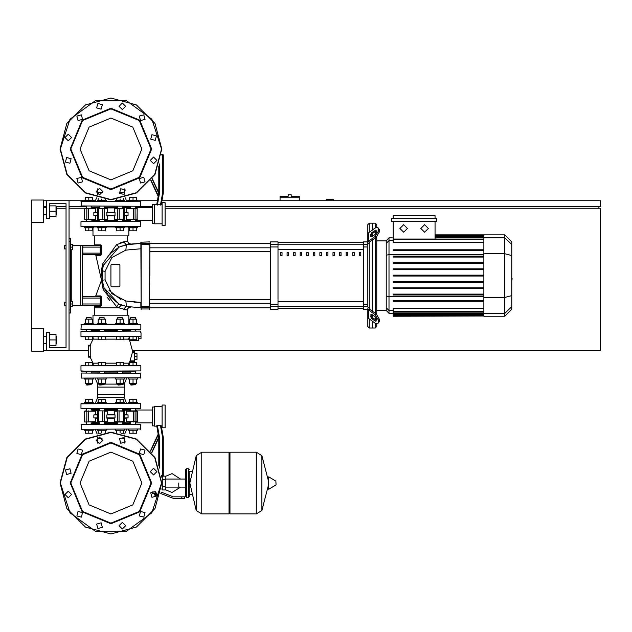 <?xml version="1.0" encoding="UTF-8"?>
<svg xmlns="http://www.w3.org/2000/svg" width="632" height="632" viewBox="0 0 632 632"><rect width="100%" height="100%" fill="white"/><g stroke="black" fill="none" stroke-linecap="round" stroke-linejoin="round"><path stroke-width="0.95" d="M289.654 194.759L288.16 194.759L288.16 196.252L280.079 196.252L280.079 197.753L299.236 197.753L299.236 196.252L291.155 196.252L291.155 194.759L289.654 194.759M64.527 302.23L64.527 305.825L64.527 302.23L66.028 302.23L66.028 248.945L64.527 248.945L64.527 245.35L66.028 245.35L66.028 203.733L49.565 203.733L49.565 218.704L46.571 218.704L46.571 200.747L43.576 200.747M64.527 245.35L64.527 248.945M178.753 483.046L178.753 487.075L178.753 483.046M162.29 476.315L162.29 489.934L165.284 489.934L165.284 476.165L163.024 476.165M156.807 495.172L154.808 495.172L156.72 495.472M181.747 498.316L184.742 498.316L184.742 496.815L181.747 496.815L181.747 498.316L173.263 498.316L160.733 493.529M155.788 492.028L152.636 492.028L152.636 493.529L156.736 493.529M188.336 497.416L188.336 468.675L186.535 468.675L186.535 497.416L188.336 497.416L189.229 496.523L189.229 471.669L191.33 471.669M229.045 453.112L229.945 452.212L229.945 513.879L256.292 513.879L256.292 452.212L256.292 513.879L256.371 452.212L261.869 455.632L261.869 510.459L261.869 455.632L268.189 480.004L268.189 477.2L268.189 488.899L268.758 489.215L268.758 476.876L268.189 477.2M276.05 483.046L276.05 484.633L276.05 483.046M201.727 513.879L201.727 452.212L229.045 452.212L229.045 513.879L201.805 513.879L201.805 452.212L201.805 513.879L196.22 510.459L196.22 455.632L189.829 483.046L196.22 510.459M189.229 496.523L189.229 471.669M92.967 330.22L91.648 329.62L98.924 329.62M103.782 329.62L117.252 329.62M122.94 329.62L88.804 329.62M110.932 324.532L140.873 324.832L80.999 324.832L110.932 324.532M127.38 324.232L133.06 324.532M128.565 324.532L127.38 324.532L128.565 324.532L127.38 324.532L128.565 324.532L128.565 323.631L137.547 323.631L137.547 324.532L140.573 324.532L137.547 324.532L140.873 324.832L140.873 329.319L135.904 329.62M140.573 329.62L80.999 329.319L81.299 324.532L84.317 324.532L81.299 324.532L84.317 324.532L81.299 324.532L84.317 324.532L84.317 323.631L93.299 323.631L93.299 324.532L94.484 324.232M128.896 330.22L130.216 329.62M81.299 329.62L85.96 329.62M91.198 330.22L99.374 330.22M104.162 330.22L117.702 330.22M104.462 371.237L104.162 373.03M99.374 373.03L99.074 371.237M130.666 373.03L130.666 371.237L135.754 371.237L135.453 373.03M86.41 373.03L86.41 371.237L91.498 371.237L91.198 373.03M117.402 371.237L122.79 371.237M134.584 352.222L134.584 351.479L132.562 351.479L132.459 352.222L134.584 352.222L134.584 360.904L130.042 360.904L132.459 352.222M130.042 360.904L129.702 361.654L134.584 361.654L134.584 360.904M138.621 336.809L133.06 336.809L133.06 339.803L136.654 339.803L136.654 336.809L138.621 336.809L136.654 336.809L138.621 336.809L136.654 336.809L138.621 336.809L136.654 336.809L138.621 336.809L136.654 336.809L138.621 336.809L136.654 336.809L138.621 336.809L136.654 336.809L138.621 336.809L136.654 336.809L138.621 336.809L138.621 340.395L129.607 340.395L132.633 351.479L134.584 351.479M140.873 336.508L80.999 336.508L140.573 336.809M92.398 336.911L93.307 337.97L93.062 339.171L90.115 345.19L88.48 345.19L88.48 357.167L90.115 357.167L93.196 363.408L93.173 364.735L92.398 365.438L93.173 364.735L93.062 363.179L98.173 363.179M140.873 332.764L140.573 331.121L80.999 331.421L135.754 331.121M86.11 371.237L80.999 370.937L80.999 365.841L85.217 365.549L81.299 365.549L85.217 365.549L81.299 365.549L85.217 365.549L85.217 362.555L92.398 362.555L92.398 365.549L98.173 365.549L92.398 365.549L98.173 365.549L92.398 365.549L98.173 365.549L98.173 362.555L105.362 362.555L105.362 365.549L116.509 365.549L110.932 365.549L116.509 365.549L110.932 365.549L116.509 365.549L116.509 362.555L123.69 362.555L123.69 365.549L129.465 365.549L123.69 365.549L129.465 365.549L123.69 365.549L129.465 365.549L129.465 362.555L136.654 362.555L136.654 365.549L140.573 365.549L80.999 365.841L140.873 365.841L140.873 370.937L81.299 371.237L135.754 371.237M122.49 330.22L130.666 330.22M137.547 378.118L137.547 379.018L128.565 379.018L128.565 378.118M130.666 384.706L135.453 384.706L130.966 385.007L130.666 383.45M124.591 378.118L124.591 379.018L115.609 379.018L115.609 378.118M117.702 384.706L122.49 384.706L118.002 385.007L117.702 383.45M106.255 378.118L106.255 379.018L97.281 379.018L97.281 378.118M99.374 384.706L104.162 384.706L99.674 385.007L99.374 383.45M93.299 378.118L93.299 379.018L84.317 379.018L84.317 378.118M86.41 384.706L91.198 384.706L86.71 385.007L86.41 383.45M91.198 319.2L91.198 317.643L86.41 317.643L86.41 319.2M86.41 317.643L91.198 317.643M135.453 319.2L135.453 317.643L130.666 317.643L130.666 319.2M130.666 317.643L135.453 317.643M122.49 319.2L122.49 317.643L117.702 317.643L117.702 319.2M117.702 317.643L122.49 317.643M115.609 324.532L115.609 323.631L124.591 323.631L124.591 324.532M104.162 319.2L104.162 317.643L99.374 317.643L99.374 319.2M99.374 317.643L104.162 317.643M97.281 324.532L97.281 323.631L106.255 323.631L106.255 324.532M84.317 429.31L84.317 430.21L93.299 430.21L93.299 429.31M97.281 429.31L97.281 430.21L106.255 430.21L106.255 429.31M128.565 429.31L128.565 430.21L137.547 430.21L137.547 429.31M115.609 429.31L115.609 430.21L124.591 430.21L124.591 429.31M88.804 403.564L95.219 403.564L93.299 403.564L95.219 403.564L93.299 403.564L93.299 402.671L88.804 402.671L88.804 399.677L85.217 399.677L85.217 402.671M135.754 408.651L81.22 408.643L140.873 408.359L140.573 403.564L81.299 403.564L84.317 403.564L84.317 402.671L88.804 402.671M101.768 403.564L115.609 403.564L115.609 402.671L124.591 402.671L124.591 403.564L128.565 403.564L126.653 403.564L128.565 403.564L126.653 403.564L128.565 403.564L126.653 403.564L128.565 403.564L126.653 403.564L128.565 403.564L126.653 403.564L124.243 397.575L97.628 397.575L97.628 394.581L124.243 394.581L97.628 394.581L97.628 387.1L124.243 387.1L97.628 387.1L97.628 384.106L99.374 384.106M97.628 397.575L95.219 403.564L97.281 403.564L97.281 402.671L106.255 402.671L106.255 403.564M128.565 403.564L128.565 402.671L137.547 402.671L137.547 403.564M81.299 373.03L140.873 373.33L81.299 373.03L81.299 378.118L140.873 377.817L81.299 378.118M126.653 378.118L124.243 384.106L122.49 384.106M117.702 384.106L104.162 384.106M130.666 372.13L122.49 372.13M117.702 372.13L104.162 372.13M99.374 372.13L91.198 372.13M81.299 424.222L140.873 424.522L81.299 424.222L81.299 429.31L140.873 429.01L81.299 429.31M124.243 443.103L124.243 437.692L124.243 438.292L119.827 438.292M102.036 438.292L97.628 438.292L97.628 437.692L97.628 443.103L97.628 438.292M130.666 423.322L122.49 423.322M117.702 423.322L104.162 423.322M99.374 423.322L91.198 423.322M130.366 408.722L133.06 408.651M122.79 408.651L130.666 408.651L130.666 410.903M130.666 409.552L122.49 409.552M117.702 409.552L104.162 409.552M99.374 409.552L91.198 409.552M162.124 406.708L154.342 406.708L154.342 426.166L156.783 426.166L158.284 434.705L156.783 426.166M159.58 468.099L159.58 437.723L158.83 437.786L151.846 452.773L158.83 437.786L158.83 465.847M160.449 425.423L162.574 437.463L163.325 437.391L161.263 425.699L157.407 425.423L156.697 425.699L158.83 437.786M165.118 427.817L165.118 405.065L162.124 405.065L162.124 427.817L165.118 427.817M136.236 410.903L131.282 410.903M114.281 421.678L124.551 421.678L114.281 421.678L114.281 418.234L106.942 418.234L114.281 418.234M104.28 410.903L107.282 410.903L102.779 410.903L102.66 421.678L107.582 421.678L97.312 421.678L104.62 421.678L104.62 411.203L107.582 411.203L107.582 414.639L114.929 414.639L106.824 414.94L115.04 414.94L115.04 417.934L106.824 417.934L106.824 414.94M154.342 407.008L152.541 407.008L152.541 425.865L154.342 425.865M97.312 414.639L93.82 414.94L97.312 414.94M97.312 417.934L93.82 417.934L97.312 418.234M124.551 414.94L128.043 414.94L124.551 414.639M124.551 418.234L128.043 417.934L124.551 417.934M95.653 411.203L84.593 411.203L95.653 411.203L95.653 414.639M84.601 411.14L84.886 421.978L95.653 421.678L84.988 421.978M102.779 410.903L99.256 410.903M114.582 421.978L124.164 421.978M122.49 408.651L122.49 410.903L114.582 410.903L117.702 410.903L117.702 408.651M136.97 421.978L136.97 410.903L126.21 411.203L137.27 411.203L137.27 421.678L126.21 421.678L126.21 418.234M126.21 421.678L137.16 421.678M105.362 336.809L101.768 336.809L101.768 339.803L105.362 339.803L105.362 336.809L116.509 336.809L105.362 336.809L116.509 336.809L105.362 336.809L116.509 336.809L105.362 336.809L116.509 336.809L116.509 339.803L123.69 339.803L123.69 336.809L129.465 336.809L123.69 336.809L129.465 336.809L129.465 339.803L133.06 339.803M92.398 336.809L88.804 336.809L88.804 339.803L92.398 339.803L92.398 336.809L98.173 336.809L92.398 336.809L98.173 336.809L92.398 336.809L98.173 336.809L92.398 336.809L98.173 336.809L92.398 336.809L98.173 336.809L98.173 339.803L101.768 339.803M86.11 331.121L80.999 331.421L80.999 336.508L85.217 336.809L85.217 339.803L88.804 339.803M84.317 403.564L81.299 403.564M120.096 339.803L120.096 336.809L129.465 336.809L123.69 336.809L129.465 336.809L128.517 339.171L129.125 339.842M81.299 336.809L88.804 336.809M110.932 336.809L116.509 336.809M137.547 200.297L137.547 201.189L137.547 200.297L128.565 200.297L128.565 201.189M93.299 201.189L93.299 200.297L84.317 200.297L84.317 201.189M106.255 201.189L106.255 200.297L97.281 200.297L97.281 201.189M124.591 201.189L124.591 200.297L115.609 200.297L115.609 201.189M128.565 226.935L128.565 227.836L137.547 227.836L137.547 226.935L84.317 226.935L84.317 227.836L88.804 227.836L88.804 230.83L92.398 230.83L92.398 227.836M93.299 226.935L93.299 227.836L88.804 227.836M106.255 226.935L106.255 227.836L97.281 227.836L97.281 226.935M124.591 226.935L124.591 227.836L115.609 227.836L115.609 226.935M140.573 206.285L80.999 205.985L140.573 206.285L140.573 201.189L80.999 201.49L140.573 201.189M91.198 207.178L99.374 207.178M104.162 207.178L117.702 207.178M122.49 207.178L130.666 207.178L130.666 207.628L130.666 207.178M97.628 188.897L97.628 194.308L97.628 192.215L102.74 192.215M119.124 192.215L124.243 192.215L124.243 194.308L124.243 188.897M162.124 225.442L162.124 202.69L165.118 202.69L165.118 225.442L162.124 225.442M156.783 204.333L158.284 195.802L156.783 204.333L158.284 195.802L156.783 204.333L158.284 195.802L156.783 204.333L154.342 204.333L154.342 223.791L162.124 223.791M157.407 205.084L159.58 192.784L158.83 192.713L156.697 204.808L161.263 204.808L163.325 193.108L161.342 204.333L162.124 204.333M161.468 154.943L162.574 154.943L162.574 193.044L163.277 193.108L163.325 154.943L162.574 154.192L162.574 154.943L163.325 154.943M133.06 219.604L135.572 219.604M84.893 219.604L90.581 219.604M107.582 208.829L97.312 208.829L107.582 208.829L107.582 212.265L114.929 212.265L107.582 212.265M122.616 208.528L118.318 208.528M154.342 204.634L152.541 204.634L152.541 223.499L154.342 223.499M97.312 215.559L93.82 215.559L97.312 215.86M97.312 212.265L93.82 212.565L97.312 212.565M106.942 215.86L114.929 215.86L106.942 215.86L106.824 212.565L115.04 212.565L115.04 215.559L106.824 215.559M124.551 215.86L128.043 215.559L124.551 215.559M124.551 212.565L128.043 212.565L124.551 212.265M126.21 219.304L137.27 219.304L126.21 219.304L126.21 215.86M136.97 219.604L137.215 208.655L126.21 208.829L136.883 208.528M117.584 219.604L122.616 219.604M99.374 221.548L99.374 219.604L107.282 219.604L104.162 219.604L104.162 221.548M107.282 208.528L97.707 208.528M86.292 219.604L95.653 219.304L84.712 219.304L84.593 208.829L95.653 208.829L95.653 212.265M95.653 208.829L84.712 208.829M85.96 226.635L140.873 226.343L140.573 221.548L85.96 221.548M104.162 220.947L117.702 220.947M122.49 220.947L128.896 220.947L130.216 221.548M91.648 221.548L92.967 220.947L99.374 220.947M91.648 226.635L94.484 226.935M127.38 226.635L130.216 226.635M135.904 226.635L140.573 226.635M135.904 221.548L81.299 221.548M369.286 232.189L369.286 223.199L372.28 223.199L372.28 230.072L372.28 223.199L375.274 223.199L375.274 227.955M369.286 308.155L369.286 243.02L367.792 244.086L367.792 307.089L369.286 308.155L369.728 309.325L376.261 313.946L375.203 314.697L378.378 320.116L379.437 319.365L376.261 313.946M369.286 223.199L367.792 224.692L367.792 241.906L363.297 241.906L363.297 309.261L367.792 309.261L367.792 326.475L369.286 327.976L369.286 318.978M375.274 323.213L375.274 327.976L372.28 327.976L372.28 321.096L372.28 327.976L369.286 327.976M372.28 317.28L372.28 314.744L372.28 317.28M372.28 311.134L372.28 240.034L372.28 311.134M372.28 236.423L372.28 233.887L372.28 236.423M375.274 231.573L375.274 234.306M375.274 237.916L375.274 313.251M375.274 316.869L375.274 319.602M389.02 237.893L386.231 240.681L386.231 310.486L389.02 313.275L389.02 237.893L393.207 237.893M375.274 327.976L376.775 326.475L376.775 323.853M376.775 314.349L376.775 236.818M376.775 227.315L376.775 224.692L375.274 223.199M393.207 316.032L393.207 315.581L393.207 316.032L483.883 316.032L393.207 316.269M483.883 239.512L393.207 239.512L393.207 242.609L483.883 242.609M504.81 234.899L504.81 316.269L511.786 309.293L511.786 241.874L504.81 234.899L483.883 234.899L483.883 316.032M483.883 287.797L393.207 287.797L393.207 288.69L483.883 288.69M483.883 281.461L393.207 281.461L393.207 282.362L483.883 282.362M483.883 300.453L393.207 300.453L393.207 301.346L483.883 301.346M483.883 294.125L393.207 294.125L393.207 295.018L483.883 295.018M483.883 314.862L393.207 314.862L393.207 313.646L393.207 314.096L483.883 314.096M483.883 311.663L393.207 311.663L393.207 308.566L483.883 308.566M483.883 275.133L393.207 275.133L393.207 276.034L483.883 276.034M483.883 262.478L393.207 262.478L393.207 263.378L483.883 263.378M483.883 268.805L393.207 268.805L393.207 269.706L483.883 269.706M483.883 249.822L393.207 249.822L393.207 250.722L483.883 250.722M483.883 256.15L393.207 256.15L393.207 257.05L483.883 257.05M339.582 252.595L339.582 255.589L341.075 255.589L341.075 252.595L339.582 252.595M346.146 252.595L346.146 255.589L347.639 255.589L347.639 252.595L346.146 252.595M293.643 252.595L293.643 255.589L295.136 255.589L295.136 252.595L293.643 252.595M306.765 252.595L306.765 255.589L308.266 255.589L308.266 252.595L306.765 252.595M352.703 252.595L352.703 255.589L354.204 255.589L354.204 252.595L352.703 252.595M333.017 252.595L333.017 255.589L334.518 255.589L334.518 252.595L333.017 252.595M326.452 252.595L326.452 255.589L327.953 255.589L327.953 252.595L326.452 252.595M300.2 252.595L300.2 255.589L301.701 255.589L301.701 252.595L300.2 252.595M314.823 255.589L314.823 252.595L313.33 252.595L313.33 255.589L314.823 255.589M287.078 252.595L287.078 255.589L288.571 255.589L288.571 252.595L287.078 252.595M321.388 255.589L321.388 252.595L319.895 252.595L319.895 255.589L321.388 255.589M280.513 252.595L280.513 255.589L282.006 255.589L282.006 252.595L280.513 252.595M359.268 252.595L359.268 255.589L360.769 255.589L360.769 252.595L359.268 252.595M367.792 309.261L367.792 317.043L368.669 318.544L375.203 323.157L377.794 323.655L379.437 321.483L379.437 319.365M270.496 306.654L270.496 309.261L277.977 309.261L277.977 241.906L270.496 241.906L270.496 306.654L277.977 306.654M149.847 275.584L149.847 251.449L270.496 251.449M270.496 247.855L149.847 247.855L149.847 243.407L270.496 243.407M106.255 324.232L115.609 324.232M124.591 324.232L128.565 324.232M92.983 323.631L92.983 315.25L128.881 315.25L128.881 323.631M92.983 227.836L92.983 235.918L128.881 235.918L128.881 227.836M93.299 324.232L97.281 324.232M149.847 244.568L149.555 309.261L149.847 244.568L141.165 244.545L140.873 242.206L141.165 309.261L141.165 244.545L140.873 243.407L130.54 244.094M149.847 306.599L140.873 306.599L140.873 302.373L140.873 306.599L140.873 302.373L140.873 306.599L140.873 302.373L140.873 306.599L140.873 302.373L140.873 306.599L140.873 302.373L140.873 306.599L140.873 302.373L125.863 301.014L111.825 293.667L105.03 279.779L105.03 271.397L111.825 257.5L125.863 250.153L126.4 244.758L119.006 247.191L111.738 252.46L119.006 247.191L111.738 252.46L119.006 247.191L111.738 252.46L119.006 247.191L116.715 244.56L102.534 263.955L101.618 269.943L102.029 280.095L101.483 280.229L95.795 255.281L100.678 255.304L101.673 254.269L101.641 245.919L100.638 244.868L94.761 244.853L94.01 245.65L94.761 244.853L94.01 245.65L94.761 244.853L94.01 245.65L94.761 244.853L94.484 235.918M101.641 245.919L100.456 245.951L100.456 247.144L100.156 245.65L100.204 254.625L82.792 254.633L82.792 245.65L100.227 245.658M101.673 254.269L100.456 254.333L100.456 253.132L82.492 253.132M100.243 305.509L82.492 305.224L82.792 304.024L100.156 304.024L100.156 305.525L100.456 296.843L100.156 304.024L100.456 305.224L100.456 304.024L100.456 305.224L101.626 305.24L101.665 296.937L100.156 296.542L100.156 298.035L82.792 298.035L82.792 296.542L100.441 296.748L100.67 295.91L96.096 295.942M69.022 313.006L70.515 313.006L70.515 238.161L69.022 238.161M72.767 305.525L82.492 305.525L82.492 245.65L72.767 245.65M56.596 214.817L56.596 207.628L56.596 214.817L55.995 214.817M43.576 211.222L43.576 222.448L31.6 222.448L31.6 199.996L43.576 199.996L43.576 211.222M56.596 343.539L56.596 336.358L56.596 343.539L55.995 343.539M31.6 328.727L43.576 328.727L43.576 351.179L31.6 351.179L31.6 222.448M276.05 484.633L275.868 481.142L268.758 476.876M140.573 403.564L80.999 403.864L80.999 408.359M162.574 437.463L162.574 476.315L163.325 475.564L161.271 475.564M117.702 422.579L104.162 422.579M99.374 422.579L92.375 422.579L93.117 423.322L92.375 421.978M92.375 410.903L93.117 409.552L92.375 410.302L99.374 410.302M104.162 410.302L117.702 410.302M97.707 410.903L104.343 410.903M123.517 410.903L124.551 411.203L124.441 421.678M117.52 410.903L123.627 411.203L123.517 421.978M122.49 410.302L130.666 410.002M129.205 421.978L129.434 422.871L122.49 422.579M92.375 208.528L92.375 207.928L99.374 207.928M104.162 207.928L117.702 207.928M117.702 220.205L104.162 220.205M99.374 220.205L92.375 220.205L93.117 220.947L92.375 219.604M119.085 219.604L114.281 219.304L114.281 215.86M124.164 219.604L119.203 219.304L119.203 208.829L124.164 208.528M98.355 219.604L97.312 219.304L97.431 208.829M104.343 219.604L98.237 219.304L98.355 208.528M129.205 219.604L129.434 220.505L122.49 220.205M122.49 207.928L130.666 207.628M81.299 226.635L140.873 226.343M102.155 279.763L101.736 281.919L103.135 289.551L116.517 306.56L118.808 307.768L94.484 307.768L94.5 306.291L100.622 306.283L101.626 305.248M100.512 255.304L100.456 247.144L82.492 247.144M82.492 298.035L82.492 304.024M123.635 241.922L127.506 241.219L128.58 243.375L130.816 244.055M120.151 304.498L122.213 305.303L120.151 304.498L122.213 305.303L120.151 304.498L122.213 305.303L120.151 304.498L122.213 305.303L120.151 304.498L122.213 305.303L121.305 304.972L118.808 307.768L127.38 310.075L128.399 307.824L130.761 307.105L126.4 306.409L140.873 307.768M127.38 315.25L127.648 308.843L128.92 307.46L130.761 307.105L126.4 306.409L125.863 301.014L140.873 302.373L125.863 301.014L140.873 302.373L125.863 301.014L140.873 302.373L140.873 307.697L140.873 302.373L134 302.096L140.873 302.373L140.873 307.697L140.873 302.373M129.465 365.438L128.565 364.387L128.802 363.179L128.565 364.387L129.465 365.438L128.565 364.387L128.802 363.179L128.565 364.387L129.465 365.438L128.565 364.387L128.802 363.179L123.69 363.179M161.523 483.046L151.862 512.789L126.566 531.164L95.298 531.164L70.002 512.789L60.34 483.046L67.118 457.75L85.636 439.232L110.932 432.454L136.228 439.232L154.745 457.75L161.523 483.046M161.523 148.955L151.862 119.211L126.566 100.836L95.298 100.836L70.002 119.211L60.34 148.955L67.118 174.25L85.636 192.768L110.932 199.546L136.228 192.768L154.745 174.25L161.523 148.955M110.932 452.141L132.791 461.194L141.845 483.046L132.791 504.905L110.932 513.958L89.073 504.905L80.019 483.046L89.073 461.194L110.932 452.141M110.932 523.762L82.144 511.833L70.215 483.046L82.144 454.258L110.932 442.337L139.719 454.258L151.648 483.046L139.719 511.833L110.932 523.762M110.932 523.162L82.563 511.414L70.816 483.046L82.563 454.684L110.932 442.929L139.301 454.684L151.048 483.046L139.301 511.414L110.932 523.162M110.932 118.042L89.073 127.095L80.019 148.955L89.073 170.806L110.932 179.859L132.791 170.806L141.845 148.955L132.791 127.095L110.932 118.042M110.932 189.663L139.719 177.742L151.648 148.955L139.719 120.167L110.932 108.238L82.144 120.167L70.215 148.955L82.144 177.742L110.932 189.663M110.932 189.071L139.301 177.315L151.048 148.955L139.301 120.586L110.932 108.838L82.563 120.586L70.816 148.955L82.563 177.315L110.932 189.071M93.346 364.04L92.707 365.272M124.251 208.528L124.251 219.604M97.612 208.528L97.612 219.604M84.593 208.829L84.593 219.304M110.932 533.937L85.486 527.12L66.858 508.491L60.04 483.046L66.858 457.6L85.486 438.971L110.932 432.154L136.378 438.971L155.006 457.6L161.824 483.046L155.006 508.491L136.378 527.12L110.932 533.937L85.486 527.12L66.858 508.491L60.04 483.046L66.858 457.6L85.486 438.971L110.932 432.154M161.824 148.955L155.006 123.509L136.378 104.88L110.932 98.063L85.486 104.88L66.858 123.509L60.04 148.955L66.858 174.4L85.486 193.029L110.932 199.846L136.378 193.029L155.006 174.4L161.824 148.955M127.893 244.489L134.276 243.683L127.893 244.489M96.214 440.393L99.501 437.099L102.795 440.393L99.501 443.688L96.214 440.393M119.511 438.75L124.006 437.542L125.215 442.044L120.712 443.245L119.511 438.75M140.509 448.973L145.005 450.174L143.804 454.677L139.301 453.468L140.509 448.973M153.584 468.328L156.878 471.622L153.584 474.909L150.29 471.622L153.584 468.328M155.235 491.625L156.436 496.12L151.941 497.329L150.732 492.834L155.235 491.625M145.005 512.623L143.804 517.126L139.301 515.917L140.509 511.422L145.005 512.623L143.804 517.126L139.301 515.917M125.657 525.698L122.363 528.992L119.069 525.698L122.363 522.403L125.657 525.698M102.352 527.349L97.857 528.549L96.649 524.054L101.152 522.846L102.352 527.349M81.354 517.126L76.859 515.917L78.06 511.422L82.563 512.623L81.354 517.126L82.563 512.623L78.06 511.422M68.28 497.771L64.985 494.477L68.28 491.183L71.574 494.477L68.28 497.771M66.636 474.474L65.428 469.971L69.931 468.77L71.132 473.265L66.636 474.474M76.859 453.468L78.06 448.973L82.563 450.174L81.354 454.677L76.859 453.468M102.795 191.607L99.501 188.312L96.214 191.607L99.501 194.901L102.795 191.607M125.215 189.956L120.712 188.755L119.511 193.25L124.006 194.459L125.215 189.956M143.804 177.323L139.301 178.532L140.509 183.027L145.005 181.826L143.804 177.323M153.584 157.091L150.29 160.378L153.584 163.672L156.878 160.378L153.584 157.091M151.941 134.671L150.732 139.166L155.235 140.375L156.436 135.88L151.941 134.671M139.301 116.083L140.509 120.578L145.005 119.377L143.804 114.874L139.301 116.083L143.804 114.874L145.005 119.377M119.069 106.302L122.363 109.597L125.657 106.302L122.363 103.008L119.069 106.302M96.649 107.946L101.152 109.154L102.352 104.651L97.857 103.45L96.649 107.946M78.06 120.578L82.563 119.377L81.354 114.874L76.859 116.083L78.06 120.578L82.563 119.377L81.354 114.874M68.28 140.817L71.574 137.523L68.28 134.229L64.985 137.523L68.28 140.817M69.931 163.23L71.132 158.735L66.636 157.526L65.428 162.029L69.931 163.23M82.563 181.826L81.354 177.323L76.859 178.532L78.06 183.027L82.563 181.826M424.593 224.692L428.338 228.436L424.593 232.173L420.857 228.436L424.593 224.692M403.666 224.692L407.411 228.436L403.666 232.173L399.93 228.436L403.666 224.692M138.021 243.454L140.873 243.407L140.873 244.568L140.873 243.407L126.44 244.75M333.664 200.747L333.664 199.246L326.175 199.246L326.175 200.747M165.118 206.727L600.4 206.727L600.4 200.747L161.974 200.747M157.415 200.747L137.547 200.747M128.565 200.747L126.471 200.747M95.4 200.747L93.299 200.747M84.317 200.747L69.022 200.747L69.022 350.428L88.48 350.428M43.576 206.727L46.571 206.727M55.995 206.727L66.028 206.727M69.022 206.727L86.41 206.727M135.453 206.727L152.541 206.727M598.907 208.228L598.907 206.727M132.625 350.428L600.4 350.428L600.4 208.228L165.118 208.228M92.375 208.228L91.198 208.228M86.41 208.228L69.022 208.228M66.028 208.228L56.896 208.228M43.576 350.428L46.571 350.428L46.571 332.464L49.565 332.464L49.565 347.434L66.028 347.434L66.028 203.733L49.565 203.733M280.079 200.747L280.079 197.753M299.236 200.747L299.236 197.753M70.515 301.33L72.767 301.33L72.767 304.024L70.515 304.024M72.767 304.024L72.767 306.718L70.515 306.718M70.515 244.45L72.767 244.45L72.767 247.144L70.515 247.144M72.767 247.144L72.767 249.838L70.515 249.838M165.284 489.65L172.023 492.478L180.547 487.075M180.547 479.024L172.023 473.621L165.284 476.449M162.29 489.034L161.468 489.034M162.29 477.057L161.468 477.057M156.87 494.208L156.87 494.745M154.271 493.529L154.271 494.872L156.855 494.872M155.14 493.529L155.14 494.872M161.026 492.028L173.263 496.815L181.747 496.815M162.29 479.601L165.284 479.601M162.29 486.49L165.284 486.49M256.371 513.879L261.869 510.459L268.189 486.095M201.727 452.212L196.22 455.632M129.789 361.654L128.525 364.048M88.48 345.19L90.787 345.19L90.787 357.167L88.48 357.167M140.573 365.549L140.873 365.841L140.573 365.549M116.509 363.179L105.362 363.179M93.062 339.171L98.173 339.171M105.362 339.171L116.509 339.171M123.69 339.171L128.494 339.171M136.654 379.018L136.654 383.45L129.465 383.45L129.465 379.018M133.06 379.018L133.06 383.45M133.06 365.549L133.06 362.555M123.69 379.018L123.69 383.45L116.509 383.45L116.509 379.018M120.096 379.018L120.096 383.45M120.096 365.549L120.096 362.555M105.362 379.018L105.362 383.45L98.173 383.45L98.173 379.018M101.768 379.018L101.768 383.45M101.768 365.549L101.768 362.555M92.398 379.018L92.398 383.45L85.217 383.45L85.217 379.018M88.804 379.018L88.804 383.45M88.804 365.549L88.804 362.555M85.217 323.631L85.217 319.2L92.398 319.2L92.398 323.631M88.804 323.631L88.804 319.2M129.465 323.631L129.465 319.2L136.654 319.2L136.654 323.631M133.06 323.631L133.06 319.2M116.509 323.631L116.509 319.2L123.69 319.2L123.69 323.631M120.096 323.631L120.096 319.2M98.173 323.631L98.173 319.2L105.362 319.2L105.362 323.631M101.768 323.631L101.768 319.2M101.768 336.809L98.173 336.809M134.584 353.572L136.978 353.572L136.978 359.561L134.584 359.561M134.584 356.567L136.978 356.567M138.621 338.752L141.023 338.752L141.023 332.764M92.398 430.21L92.398 433.204L85.217 433.204L85.217 430.21M88.804 430.21L88.804 433.204M105.362 430.21L105.362 432.462M101.768 430.21L101.768 432.983M100.662 433.204L98.173 433.204L98.173 430.21M136.654 430.21L136.654 433.204L129.465 433.204L129.465 430.21M133.06 430.21L133.06 433.204M123.69 430.21L123.69 433.204L121.21 433.204M120.096 430.21L120.096 432.983M116.509 430.21L116.509 432.462M92.398 402.671L92.398 399.677L88.804 399.677M105.362 402.671L105.362 399.677L98.173 399.677L98.173 402.671M101.768 402.671L101.768 399.677M136.654 402.671L136.654 399.677L129.465 399.677L129.465 402.671M133.06 402.671L133.06 399.677M123.69 402.671L123.69 399.677L116.509 399.677L116.509 402.671M120.096 402.671L120.096 399.677M140.573 373.03L140.573 378.118M95.219 378.118L97.628 384.106M124.243 384.106L124.243 397.575M91.498 373.03L91.198 372.738M130.666 372.738L130.366 373.03M140.573 424.222L140.573 429.31M126.653 429.31L124.733 434.066M95.219 429.31L97.131 434.066M91.498 424.222L91.198 423.93M130.666 423.93L130.366 424.222M162.124 426.166L161.342 426.166L163.325 437.391L161.342 426.166M150.4 450.916L158.198 434.192M163.325 475.564L163.325 437.391M161.381 476.315L162.574 476.315M129.205 410.903L129.394 410.302M107.282 410.903L107.582 411.203M99.256 421.978L97.707 421.978M114.281 414.639L114.582 410.903M126.21 414.639L126.21 411.203M107.582 418.234L107.582 421.678M95.653 418.234L95.653 421.678M128.043 414.94L128.043 417.934M93.82 417.934L93.82 414.94M90.771 356.416L88.48 356.416M86.292 410.903L85.636 410.903M86.292 421.978L85.636 421.978L86.292 421.978M129.465 200.297L129.465 197.303L136.654 197.303L136.654 200.297M133.06 200.297L133.06 197.303M85.217 200.297L85.217 197.303L92.398 197.303L92.398 200.297M88.804 200.297L88.804 197.303M98.173 200.297L98.173 198.219M101.768 200.297L101.768 199.017M105.362 200.297L105.362 199.538M116.509 200.297L116.509 199.538M120.096 200.297L120.096 199.017M123.69 200.297L123.69 198.219M129.465 227.836L129.465 230.83L136.654 230.83L136.654 227.836M133.06 227.836L133.06 230.83M85.217 227.836L85.217 230.83L88.804 230.83M98.173 227.836L98.173 230.83L105.362 230.83L105.362 227.836M101.768 227.836L101.768 230.83M116.509 227.836L116.509 230.83L123.69 230.83L123.69 227.836M120.096 227.836L120.096 230.83M81.299 206.285L81.299 201.189M126.653 201.189L125.278 197.784M95.219 201.189L96.585 197.784M130.366 206.285L130.666 206.569M91.198 206.569L91.498 206.285M150.843 180.539L158.198 196.315M158.83 166.153L158.83 192.713L152.265 178.643M162.574 154.192L161.555 154.192M114.582 219.604L114.281 219.304M114.281 212.265L114.582 208.528M107.582 215.86L107.282 219.604M129.205 208.528L129.394 207.928M95.653 215.86L95.653 219.304M126.21 212.265L126.21 208.829M128.043 212.565L128.043 215.559M93.82 215.559L93.82 212.565M163.325 193.108L161.342 204.333M86.292 208.528L85.636 208.528M511.786 272.487L511.786 278.688M512.149 278.688L511.786 280.837M370.787 236.423L370.787 234.306L371.845 232.497L376.064 229.961L376.261 232.552L375.203 234.361L371.845 236.731L370.976 236.897L370.787 236.423L371.49 236.921M375.203 230.127L376.261 230.877L372.904 233.248L371.845 235.057L371.845 236.731M370.787 316.861L370.976 314.27L371.845 314.436L371.845 316.118L372.904 317.92L376.261 320.298L375.203 321.048L371.845 318.67L370.787 316.861L371.845 316.118M371.845 314.436L375.203 316.814L376.261 318.615L376.064 321.206L375.203 321.048M367.792 244.086L367.792 242.593L368.669 241.092L375.203 236.479L376.261 237.221L369.728 241.843L369.286 243.02M376.261 237.221L379.437 231.802L379.437 229.685L377.794 227.52L375.203 228.01L368.669 232.631L367.792 234.124L367.792 242.593M379.437 231.802L378.378 231.059L375.203 236.479M378.378 231.059L378.378 228.942L379.437 229.685M377.794 227.52L378.378 228.942M375.203 314.697L368.669 310.075L367.792 308.582M379.437 321.483L377.794 323.655M378.378 322.233L378.378 320.116M386.231 310.28L376.775 310.28M386.231 240.887L376.775 240.887M391.714 218.704L391.714 221.698L436.554 221.698L436.554 218.704L391.714 218.704M483.883 239.062L393.207 239.062L393.207 221.698M435.061 221.698L435.061 239.062M393.207 218.704L393.207 215.71L435.061 215.71L435.061 218.704M483.883 315.313L393.207 315.313L483.883 315.581M483.883 312.105L393.207 312.105L393.207 313.646L483.883 313.646M367.792 241.906L367.792 235.618M277.977 242.696L363.297 242.696M363.297 308.479L277.977 308.479M277.977 308.519L363.297 308.519M277.977 242.656L363.297 242.656M280.513 252.768L280.971 252.595M126.463 244.75L128.952 244.323L126.4 244.758L123.58 241.938L125.792 241.503L116.738 244.545M127.506 241.219L127.38 235.918M119.164 264.358L119.914 265.108L119.914 286.067L119.164 286.81L111.682 286.81L110.932 286.067L110.932 265.108L111.682 264.358L119.337 264.381L111.682 264.358L119.164 264.358L111.682 264.358L119.164 264.358L111.682 264.358L110.932 265.108L111.674 264.358M119.914 265.108L119.914 286.067L119.914 265.108L119.914 286.067L119.914 265.108L119.401 264.397L119.914 265.108L119.401 264.397L119.914 265.108L119.401 264.397L119.914 265.108L119.914 286.067L119.164 286.81L111.682 286.81L110.932 286.067L111.682 286.81L110.932 286.067L111.682 286.81L110.932 286.067L111.682 286.81L119.164 286.81L111.682 286.81M97.802 255.288L95.795 255.281L95.053 254.633L95.795 255.281M100.456 247.144L100.456 245.951L100.456 247.144M100.638 244.868L100.156 245.65M120.38 242.87L121.083 242.625L120.38 242.87M121.32 242.546L122.529 242.19L121.32 242.546M82.792 254.633L82.492 254.333L82.792 254.633M101.665 296.937L100.67 295.91M100.401 305.39L100.346 306.283M98.197 306.283L96.538 306.291M102.029 280.095L101.736 281.919L102.21 280.308L104.035 287.773L118.84 303.905L104.035 287.773L118.84 303.905L126.203 306.37M121.929 245.967L120.428 246.551L121.929 245.967M111.082 253.108L109.423 254.909L111.082 253.108M120.143 246.67L126.4 244.758L120.206 246.646L126.4 244.758L120.206 246.646L126.4 244.758L140.873 243.407L140.873 244.568L140.873 243.407L128.952 244.323L120.206 246.646L126.4 244.758L140.873 243.407L140.873 244.568M102.534 263.955L103.387 265.258L119.006 247.191M101.618 269.943L102.21 270.867L103.387 265.258L102.21 270.867L103.387 265.258L102.21 270.867L102.21 280.308L104.035 287.773L107.985 294.496L104.035 287.773L107.985 294.496L104.035 287.773L103.135 289.551M103.063 284.795L103.395 285.933L103.063 284.795M116.517 306.56L118.84 303.905L108.546 295.207L118.84 303.905M123.548 309.356L126.266 306.386M137.981 307.713L134.253 307.484M120.957 304.837L120.088 304.474L120.957 304.837M109.06 290.333L121.044 299.663M125.863 250.153L140.873 248.795M123.603 309.364L125.721 309.798M119.914 286.067L119.164 286.81M82.492 245.951L82.792 245.65L82.492 245.951M100.456 296.843L100.456 298.035L100.456 296.843M100.456 304.024L100.227 305.517M109.676 300.453L107.053 297.04L109.676 300.453M105.03 271.397L102.21 270.867L103.387 265.258L102.384 269.588M102.582 268.442L102.74 267.699M103.19 265.938L103.371 265.322M100.156 254.633L100.456 254.333M82.792 305.525L82.492 305.224L82.792 305.525M101.294 245.129L101.594 245.595M101.673 280.245L101.736 281.919M105.03 279.779L102.21 280.308L104.035 287.773M140.873 243.407L126.4 244.758M49.565 345.341L55.995 345.341L55.995 334.557L49.565 334.557M49.565 339.953L55.995 339.953M49.565 216.61L55.995 216.61L55.995 205.835L49.565 205.835M49.565 211.222L55.995 211.222M69.022 350.428L46.571 350.428M46.571 200.747L69.022 200.747M49.565 347.434L66.028 347.434L49.565 347.434L66.028 347.434L49.565 347.434L66.028 347.434L66.028 305.825L64.527 305.825M66.028 347.434L66.028 305.825L66.028 347.434M66.028 302.23L66.028 248.945L66.028 302.23M66.028 245.35L66.028 203.733L66.028 245.35M156.001 492.241L156.001 493.529M90.771 345.933L88.48 345.933M159.58 437.723L157.407 425.423M158.743 437.273L151.641 452.504M150.606 451.177L158.284 434.705M88.385 410.903L88.385 421.978M86.821 410.903L86.821 421.978M98.355 410.903L98.355 421.978M117.52 421.978L117.244 411.203L114.281 411.203M119.085 421.978L119.085 410.903M124.164 410.903L124.441 411.203M136.883 410.903L137.16 411.203M135.05 410.903L135.05 421.978M133.478 410.903L133.478 421.978M84.712 411.203L84.712 421.678M97.431 411.203L97.431 421.678M162.574 193.044L160.449 205.084M159.58 192.784L159.58 163.901M158.284 195.802L151.048 180.27M152.067 178.919L158.743 193.234M133.478 219.604L133.478 208.528M135.05 219.604L135.05 208.528M117.52 219.604L117.244 208.829L114.281 208.829M123.517 219.604L123.517 208.528M97.707 219.604L97.431 219.304M102.779 219.604L102.779 208.528M107.582 219.304L104.62 219.304L104.343 208.528M84.988 219.604L84.712 219.304M86.821 219.604L86.821 208.528M88.385 219.604L88.385 208.528M137.16 219.304L137.16 208.829M124.441 219.304L124.441 208.829M371.845 235.057L370.787 234.306M372.904 233.248L371.845 232.497M371.49 314.246L370.787 314.744M372.904 317.92L371.845 318.67M368.669 241.092L368.669 232.631M368.669 318.544L368.669 310.075M483.883 235.586L435.061 235.586M483.883 236.313L435.061 236.313M483.883 237.521L435.061 237.521M393.207 240.658L389.02 240.658L386.231 243.352M386.231 255.257L389.02 254.538L483.883 254.538M393.207 310.51L389.02 310.51L386.231 307.816M386.231 295.91L389.02 296.629L483.883 296.629M511.786 244.505L504.81 237.766L483.883 237.766M483.883 253.764L504.81 253.764L511.786 255.565M483.883 297.403L504.81 297.403L511.786 295.602M483.883 313.401L504.81 313.401L511.786 306.662M363.297 306.402L277.977 306.402M277.977 244.766L363.297 244.766M363.297 249.601L277.977 249.601M277.977 301.567L363.297 301.567M363.297 306.654L367.792 306.654M367.792 304.253L363.297 304.253M363.297 246.922L367.792 246.922M277.977 304.253L270.496 304.253M277.977 244.513L270.496 244.513M270.496 246.922L277.977 246.922M367.792 244.513L363.297 244.513M149.847 243.478L141.165 243.178M140.873 307.697L149.847 307.697M69.022 241.155L70.515 241.155M70.515 310.012L69.022 310.012M80.248 245.65L80.248 305.525M71.266 301.33L71.266 249.838M185.642 487.075L165.284 487.075M185.642 479.024L165.284 479.024M153.007 491.238L153.007 492.028M189.229 494.422L191.33 494.422M256.371 452.212L229.945 452.212M275.868 484.949L268.758 489.215M229.045 512.987L229.945 513.879M186.535 470.477L185.642 469.576L185.642 496.523L186.535 497.416M186.535 468.675L185.642 469.576M188.336 468.675L189.229 469.576M186.535 495.622L185.642 496.523M135.453 383.45L135.453 384.706M117.702 373.03L117.702 371.237M122.49 383.45L122.49 384.706M122.49 371.237L122.49 373.03M104.162 383.45L104.162 384.706M91.198 383.45L91.198 384.706M86.41 329.62L86.41 331.121M91.198 331.121L91.198 329.62M130.666 329.62L130.666 331.121M135.453 331.121L135.453 329.62M117.702 329.62L117.702 331.121M122.49 331.121L122.49 329.62M99.374 329.62L99.374 331.121M104.162 331.121L104.162 329.62M86.41 421.978L86.41 424.222M91.198 424.222L91.198 421.978M99.374 421.978L99.374 424.222M104.162 424.222L104.162 421.978M130.666 421.978L130.666 424.222M135.453 424.222L135.453 421.978M117.702 421.978L117.702 424.222M122.49 424.222L122.49 421.978M91.198 408.651L91.198 410.903M86.41 408.651L86.41 410.903M104.162 408.651L104.162 410.903M99.374 408.651L99.374 410.903M135.453 408.651L135.453 410.903M135.453 410.002L152.541 410.002M97.612 421.978L97.612 410.903M124.251 410.903L124.251 421.978M129.434 422.871L128.746 423.322L130.666 422.871M135.453 422.871L152.541 422.871M129.434 410.002L128.746 409.552L129.434 410.002M92.375 410.302L93.117 409.552L92.375 410.302M130.666 208.528L130.666 206.285M135.453 206.285L135.453 208.528M86.41 208.528L86.41 206.285M91.198 206.285L91.198 208.528M99.374 208.528L99.374 206.285M104.162 206.285L104.162 208.528M117.702 208.528L117.702 206.285M122.49 206.285L122.49 208.528M135.453 221.548L135.453 219.604M130.666 221.548L130.666 219.604M91.198 221.548L91.198 219.604M86.41 221.548L86.41 219.604M122.49 221.548L122.49 219.604M117.702 221.548L117.702 219.604M92.375 207.928L93.117 207.178L92.375 207.928M129.434 220.505L128.746 220.947L130.666 220.505M135.453 220.505L152.541 220.505M135.453 207.628L152.541 207.628M129.434 207.628L128.746 207.178L129.434 207.628M92.375 220.205L93.117 220.947L92.375 220.205M80.999 221.848L80.999 226.343M129.497 221.548L128.896 220.947M483.883 234.899L435.061 234.899M435.061 235.143L483.883 235.143M435.061 235.862L483.883 235.862M435.061 237.071L483.883 237.071M393.207 313.275L389.02 313.275M504.81 316.269L483.883 316.269M149.847 307.768L270.496 307.768M270.496 299.718L149.847 299.718M270.496 303.313L149.847 303.313M149.847 308.961L140.873 308.961M149.555 241.906L140.873 242.206M95.709 295.95L94.974 296.542L95.709 295.95L94.974 296.542L95.709 295.95L94.974 296.542L95.709 295.95L101.483 280.229L95.709 295.95M94.5 306.291L93.749 305.525L94.5 306.291L93.749 305.525L94.5 306.291L93.749 305.525L94.5 306.291L94.484 315.25M103.387 265.258L102.376 269.643M149.587 241.906L149.847 242.206M43.576 214.817L46.571 214.817M43.576 343.539L46.571 343.539M43.576 336.358L46.571 336.358M55.995 336.358L56.596 336.358M43.576 207.628L46.571 207.628M55.995 207.628L56.596 207.628"/></g></svg>
